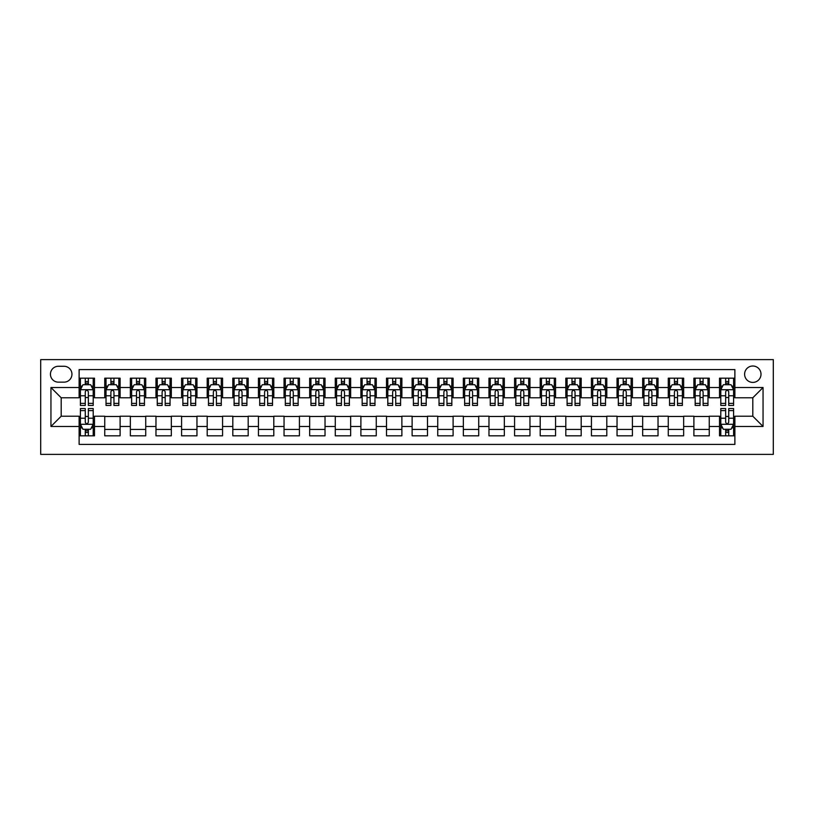 <?xml version="1.0" encoding="UTF-8"?>
<svg xmlns="http://www.w3.org/2000/svg" width="814" height="814" viewBox="0 0 814 814"><rect width="100%" height="100%" fill="white"/><g stroke="black" fill="none" stroke-linecap="round" stroke-linejoin="round"><path stroke-width="1.22" d="M752.808 366.015A8.201 8.201 0 0 0 744.606 374.216A8.201 8.201 0 0 0 752.808 382.407A8.201 8.201 0 0 0 761.009 374.216A8.201 8.201 0 0 0 752.808 366.015M40.7 454.385L773.3 454.385L773.3 359.615L40.7 359.615L40.7 454.385M734.879 378.184L719.505 378.184L719.505 387.535L709.259 387.535L709.259 397.781L719.505 397.781L719.505 387.535M709.259 387.535L709.259 378.184L693.894 378.184L693.894 387.535L683.648 387.535L683.648 397.781L693.894 397.781L693.894 387.535M683.648 387.535L683.648 378.184L668.274 378.184L668.274 387.535L658.027 387.535L658.027 397.781L668.274 397.781L668.274 387.535M658.027 387.535L658.027 378.184L642.663 378.184L642.663 387.535L632.417 387.535L632.417 397.781L642.663 397.781L642.663 387.535M632.417 387.535L632.417 378.184L617.043 378.184L617.043 387.535L606.796 387.535L606.796 397.781L617.043 397.781L617.043 387.535M606.796 387.535L606.796 378.184L591.432 378.184L591.432 387.535L581.186 387.535L581.186 397.781L591.432 397.781L591.432 387.535M581.186 387.535L581.186 378.184L565.811 378.184L565.811 387.535L555.565 387.535L555.565 397.781L565.811 397.781L565.811 387.535M555.565 387.535L555.565 378.184L540.201 378.184L540.201 387.535L529.955 387.535L529.955 397.781L540.201 397.781L540.201 387.535M529.955 387.535L529.955 378.184L514.58 378.184L514.58 387.535L504.334 387.535L504.334 397.781L514.58 397.781L514.58 387.535M504.334 387.535L504.334 378.184L488.97 378.184L488.97 387.535L478.724 387.535L478.724 397.781L488.97 397.781L488.97 387.535M478.724 387.535L478.724 378.184L463.349 378.184L463.349 387.535L453.103 387.535L453.103 397.781L463.349 397.781L463.349 387.535M453.103 387.535L453.103 378.184L437.739 378.184L437.739 387.535L427.492 387.535L427.492 397.781L437.739 397.781L437.739 387.535M427.492 387.535L427.492 378.184L412.118 378.184L412.118 387.535L401.882 387.535L401.882 397.781L412.118 397.781L412.118 387.535M401.882 387.535L401.882 378.184L386.508 378.184L386.508 387.535L376.261 387.535L376.261 397.781L386.508 397.781L386.508 387.535M376.261 387.535L376.261 378.184L360.897 378.184L360.897 387.535L350.651 387.535L350.651 397.781L360.897 397.781L360.897 387.535M350.651 387.535L350.651 378.184L335.276 378.184L335.276 387.535L325.03 387.535L325.03 397.781L335.276 397.781L335.276 387.535M325.03 387.535L325.03 378.184L309.666 378.184L309.666 387.535L299.42 387.535L299.42 397.781L309.666 397.781L309.666 387.535M299.42 387.535L299.42 378.184L284.045 378.184L284.045 387.535L273.799 387.535L273.799 397.781L284.045 397.781L284.045 387.535M273.799 387.535L273.799 378.184L258.435 378.184L258.435 387.535L248.189 387.535L248.189 397.781L258.435 397.781L258.435 387.535M248.189 387.535L248.189 378.184L232.814 378.184L232.814 387.535L222.568 387.535L222.568 397.781L232.814 397.781L232.814 387.535M222.568 387.535L222.568 378.184L207.204 378.184L207.204 387.535L196.957 387.535L196.957 397.781L207.204 397.781L207.204 387.535M196.957 387.535L196.957 378.184L181.583 378.184L181.583 387.535L171.337 387.535L171.337 397.781L181.583 397.781L181.583 387.535M171.337 387.535L171.337 378.184L155.973 378.184L155.973 387.535L145.726 387.535L145.726 397.781L155.973 397.781L155.973 387.535M145.726 387.535L145.726 378.184L130.352 378.184L130.352 387.535L120.106 387.535L120.106 397.781L130.352 397.781L130.352 387.535M120.106 387.535L120.106 378.184L104.741 378.184L104.741 397.781L94.495 397.781L94.495 378.184L79.121 378.184M79.121 435.816L94.495 435.816L94.495 416.219L104.741 416.219L104.741 435.816L120.106 435.816L120.106 416.219L130.352 416.219L130.352 426.465L120.106 426.465M130.352 426.465L130.352 435.816L145.726 435.816L145.726 416.219L155.973 416.219L155.973 426.465L145.726 426.465M155.973 426.465L155.973 435.816L171.337 435.816L171.337 416.219L181.583 416.219L181.583 426.465L171.337 426.465M181.583 426.465L181.583 435.816L196.957 435.816L196.957 416.219L207.204 416.219L207.204 426.465L196.957 426.465M207.204 426.465L207.204 435.816L222.568 435.816L222.568 416.219L232.814 416.219L232.814 426.465L222.568 426.465M232.814 426.465L232.814 435.816L248.189 435.816L248.189 416.219L258.435 416.219L258.435 426.465L248.189 426.465M258.435 426.465L258.435 435.816L273.799 435.816L273.799 416.219L284.045 416.219L284.045 426.465L273.799 426.465M284.045 426.465L284.045 435.816L299.42 435.816L299.42 416.219L309.666 416.219L309.666 426.465L299.42 426.465M309.666 426.465L309.666 435.816L325.03 435.816L325.03 416.219L335.276 416.219L335.276 426.465L325.03 426.465M335.276 426.465L335.276 435.816L350.651 435.816L350.651 416.219L360.897 416.219L360.897 426.465L350.651 426.465M360.897 426.465L360.897 435.816L376.261 435.816L376.261 416.219L386.508 416.219L386.508 426.465L376.261 426.465M386.508 426.465L386.508 435.816L401.882 435.816L401.882 416.219L412.118 416.219L412.118 426.465L401.882 426.465M412.118 426.465L412.118 435.816L427.492 435.816L427.492 416.219L437.739 416.219L437.739 426.465L427.492 426.465M437.739 426.465L437.739 435.816L453.103 435.816L453.103 416.219L463.349 416.219L463.349 426.465L453.103 426.465M463.349 426.465L463.349 435.816L478.724 435.816L478.724 416.219L488.97 416.219L488.97 426.465L478.724 426.465M488.97 426.465L488.97 435.816L504.334 435.816L504.334 416.219L514.58 416.219L514.58 426.465L504.334 426.465M514.58 426.465L514.58 435.816L529.955 435.816L529.955 416.219L540.201 416.219L540.201 426.465L529.955 426.465M540.201 426.465L540.201 435.816L555.565 435.816L555.565 416.219L565.811 416.219L565.811 426.465L555.565 426.465M565.811 426.465L565.811 435.816L581.186 435.816L581.186 416.219L591.432 416.219L591.432 426.465L581.186 426.465M591.432 426.465L591.432 435.816L606.796 435.816L606.796 416.219L617.043 416.219L617.043 426.465L606.796 426.465M617.043 426.465L617.043 435.816L632.417 435.816L632.417 416.219L642.663 416.219L642.663 426.465L632.417 426.465M642.663 426.465L642.663 435.816L658.027 435.816L658.027 416.219L668.274 416.219L668.274 426.465L658.027 426.465M668.274 426.465L668.274 435.816L683.648 435.816L683.648 416.219L693.894 416.219L693.894 426.465L683.648 426.465M693.894 426.465L693.894 435.816L709.259 435.816L709.259 416.219L719.505 416.219L719.505 426.465L709.259 426.465M58.374 382.153L64.011 382.153A7.937 7.937 0 0 0 71.947 374.216A7.937 7.937 0 0 0 64.011 366.269L58.374 366.269A7.937 7.937 0 0 0 50.437 374.216A7.937 7.937 0 0 0 58.374 382.153M734.879 387.535L734.879 369.597L79.121 369.597L79.121 397.781L61.192 397.781L61.192 416.219L79.121 416.219L79.121 444.403L734.879 444.403L734.879 416.219L752.808 416.219L752.808 397.781L734.879 397.781L734.879 387.535L763.054 387.535L763.054 426.465L734.879 426.465M79.121 426.465L50.946 426.465L50.946 387.535L79.121 387.535M719.505 426.465L719.505 435.816L734.879 435.816M79.121 384.584L80.403 384.584M85.267 384.584L88.35 384.584M93.213 384.584L94.495 384.584M79.121 397.527L80.403 397.527M85.267 397.527L88.35 397.527M93.213 397.527L94.495 397.527M79.121 416.473L80.403 416.473M85.267 416.473L88.35 416.473M93.213 416.473L94.495 416.473M79.121 429.416L80.403 429.416M85.267 429.416L88.35 429.416M93.213 429.416L94.495 429.416M104.741 397.527L106.024 397.527M110.887 397.527L113.96 397.527M118.824 397.527L120.106 397.527M104.741 384.584L106.024 384.584M110.887 384.584L113.96 384.584M118.824 384.584L120.106 384.584M104.741 416.473L120.106 416.473M104.741 429.416L120.106 429.416M130.352 416.473L145.726 416.473M130.352 429.416L145.726 429.416M130.352 384.584L131.634 384.584M136.498 384.584L139.57 384.584M144.444 384.584L145.726 384.584M130.352 397.527L131.634 397.527M136.498 397.527L139.57 397.527M144.444 397.527L145.726 397.527M155.973 416.473L171.337 416.473M155.973 429.416L171.337 429.416M155.973 384.584L157.255 384.584M162.118 384.584L165.191 384.584M170.055 384.584L171.337 384.584M155.973 397.527L157.255 397.527M162.118 397.527L165.191 397.527M170.055 397.527L171.337 397.527M181.583 416.473L196.957 416.473M181.583 429.416L196.957 429.416M181.583 384.584L182.865 384.584M187.729 384.584L190.802 384.584M195.675 384.584L196.957 384.584M181.583 397.527L182.865 397.527M187.729 397.527L190.802 397.527M195.675 397.527L196.957 397.527M207.204 416.473L222.568 416.473M207.204 429.416L222.568 429.416M207.204 384.584L208.486 384.584M213.349 384.584L216.422 384.584M221.286 384.584L222.568 384.584M207.204 397.527L208.486 397.527M213.349 397.527L216.422 397.527M221.286 397.527L222.568 397.527M232.814 416.473L248.189 416.473M232.814 429.416L248.189 429.416M232.814 384.584L234.096 384.584M238.96 384.584L242.033 384.584M246.907 384.584L248.189 384.584M232.814 397.527L234.096 397.527M238.96 397.527L242.033 397.527M246.907 397.527L248.189 397.527M258.435 416.473L273.799 416.473M258.435 429.416L273.799 429.416M258.435 384.584L259.707 384.584M264.581 384.584L267.653 384.584M272.517 384.584L273.799 384.584M258.435 397.527L259.707 397.527M264.581 397.527L267.653 397.527M272.517 397.527L273.799 397.527M284.045 416.473L299.42 416.473M284.045 429.416L299.42 429.416M284.045 384.584L285.327 384.584M290.191 384.584L293.264 384.584M298.138 384.584L299.42 384.584M284.045 397.527L285.327 397.527M290.191 397.527L293.264 397.527M298.138 397.527L299.42 397.527M309.666 416.473L325.03 416.473M309.666 429.416L325.03 429.416M309.666 384.584L310.938 384.584M315.812 384.584L318.885 384.584M323.748 384.584L325.03 384.584M309.666 397.527L310.938 397.527M315.812 397.527L318.885 397.527M323.748 397.527L325.03 397.527M335.276 416.473L350.651 416.473M335.276 429.416L350.651 429.416M335.276 384.584L336.558 384.584M341.422 384.584L344.495 384.584M349.369 384.584L350.651 384.584M335.276 397.527L336.558 397.527M341.422 397.527L344.495 397.527M349.369 397.527L350.651 397.527M360.897 416.473L376.261 416.473M360.897 429.416L376.261 429.416M360.897 384.584L362.169 384.584M367.043 384.584L370.116 384.584M374.979 384.584L376.261 384.584M360.897 397.527L362.169 397.527M367.043 397.527L370.116 397.527M374.979 397.527L376.261 397.527M386.508 416.473L401.882 416.473M386.508 429.416L401.882 429.416M386.508 384.584L387.79 384.584M392.653 384.584L395.726 384.584M400.6 384.584L401.882 384.584M386.508 397.527L387.79 397.527M392.653 397.527L395.726 397.527M400.6 397.527L401.882 397.527M412.118 416.473L427.492 416.473M412.118 429.416L427.492 429.416M412.118 384.584L413.4 384.584M418.274 384.584L421.347 384.584M426.21 384.584L427.492 384.584M412.118 397.527L413.4 397.527M418.274 397.527L421.347 397.527M426.21 397.527L427.492 397.527M437.739 416.473L453.103 416.473M437.739 429.416L453.103 429.416M437.739 384.584L439.021 384.584M443.884 384.584L446.957 384.584M451.831 384.584L453.103 384.584M437.739 397.527L439.021 397.527M443.884 397.527L446.957 397.527M451.831 397.527L453.103 397.527M463.349 416.473L478.724 416.473M463.349 429.416L478.724 429.416M463.349 384.584L464.631 384.584M469.505 384.584L472.578 384.584M477.442 384.584L478.724 384.584M463.349 397.527L464.631 397.527M469.505 397.527L472.578 397.527M477.442 397.527L478.724 397.527M488.97 416.473L504.334 416.473M488.97 429.416L504.334 429.416M488.97 384.584L490.252 384.584M495.116 384.584L498.188 384.584M503.062 384.584L504.334 384.584M488.97 397.527L490.252 397.527M495.116 397.527L498.188 397.527M503.062 397.527L504.334 397.527M514.58 416.473L529.955 416.473M514.58 429.416L529.955 429.416M514.58 384.584L515.862 384.584M520.736 384.584L523.809 384.584M528.673 384.584L529.955 384.584M514.58 397.527L515.862 397.527M520.736 397.527L523.809 397.527M528.673 397.527L529.955 397.527M540.201 416.473L555.565 416.473M540.201 429.416L555.565 429.416M540.201 384.584L541.483 384.584M546.347 384.584L549.419 384.584M554.293 384.584L555.565 384.584M540.201 397.527L541.483 397.527M546.347 397.527L549.419 397.527M554.293 397.527L555.565 397.527M565.811 416.473L581.186 416.473M565.811 429.416L581.186 429.416M565.811 384.584L567.093 384.584M571.967 384.584L575.04 384.584M579.904 384.584L581.186 384.584M565.811 397.527L567.093 397.527M571.967 397.527L575.04 397.527M579.904 397.527L581.186 397.527M591.432 416.473L606.796 416.473M591.432 429.416L606.796 429.416M591.432 384.584L592.714 384.584M597.578 384.584L600.651 384.584M605.514 384.584L606.796 384.584M591.432 397.527L592.714 397.527M597.578 397.527L600.651 397.527M605.514 397.527L606.796 397.527M617.043 416.473L632.417 416.473M617.043 429.416L632.417 429.416M617.043 384.584L618.325 384.584M623.198 384.584L626.271 384.584M631.135 384.584L632.417 384.584M617.043 397.527L618.325 397.527M623.198 397.527L626.271 397.527M631.135 397.527L632.417 397.527M642.663 416.473L658.027 416.473M642.663 429.416L658.027 429.416M642.663 384.584L643.945 384.584M648.809 384.584L651.882 384.584M656.745 384.584L658.027 384.584M642.663 397.527L643.945 397.527M648.809 397.527L651.882 397.527M656.745 397.527L658.027 397.527M668.274 416.473L683.648 416.473M668.274 429.416L683.648 429.416M668.274 384.584L669.556 384.584M674.43 384.584L677.502 384.584M682.366 384.584L683.648 384.584M668.274 397.527L669.556 397.527M674.43 397.527L677.502 397.527M682.366 397.527L683.648 397.527M693.894 416.473L709.259 416.473M693.894 429.416L709.259 429.416M693.894 384.584L695.176 384.584M700.04 384.584L703.113 384.584M707.976 384.584L709.259 384.584M693.894 397.527L695.176 397.527M700.04 397.527L703.113 397.527M707.976 397.527L709.259 397.527M719.505 416.473L720.787 416.473M725.65 416.473L728.734 416.473M733.597 416.473L734.879 416.473M719.505 429.416L720.787 429.416M725.65 429.416L728.734 429.416M733.597 429.416L734.879 429.416M719.505 384.584L720.787 384.584M725.65 384.584L728.734 384.584M733.597 384.584L734.879 384.584M719.505 397.527L720.787 397.527M725.65 397.527L728.734 397.527M733.597 397.527L734.879 397.527M61.192 397.781L50.946 387.535M61.192 416.219L50.946 426.465M763.054 387.535L752.808 397.781M763.054 426.465L752.808 416.219M88.35 381.512L85.267 381.512M93.213 403.378L88.35 403.378L88.35 405.464L93.213 405.464L93.213 389.835L90.649 384.717L82.967 384.717L80.403 389.835L80.403 405.464L85.267 405.464L85.267 403.378L80.403 403.378M80.403 389.835L80.403 378.184M93.213 389.835L93.213 378.184M85.267 384.717L85.267 378.184M88.35 378.184L88.35 384.717M88.35 403.378L88.35 391.758C87.322 389.784 86.294 389.784 85.267 391.758L85.267 403.378M85.267 432.488L88.35 432.488M80.403 410.622L85.267 410.622L85.267 408.536L80.403 408.536L80.403 424.165L82.967 429.283L90.649 429.283L93.213 424.165L93.213 408.536L88.35 408.536L88.35 410.622L93.213 410.622M93.213 424.165L93.213 435.816M80.403 424.165L80.403 435.816M88.35 429.283L88.35 435.816M85.267 435.816L85.267 429.283M85.267 410.622L85.267 422.242C86.294 424.216 87.322 424.216 88.35 422.242L88.35 410.622M113.96 381.512L110.887 381.512M118.824 403.378L113.96 403.378L113.96 405.464L118.824 405.464L118.824 389.835L116.27 384.717L108.577 384.717L106.024 389.835L106.024 405.464L110.887 405.464L110.887 403.378L106.024 403.378M106.024 389.835L106.024 378.184M118.824 389.835L118.824 378.184M110.887 384.717L110.887 378.184M113.96 378.184L113.96 384.717M113.96 403.378L113.96 391.758C112.932 389.784 111.915 389.784 110.887 391.758L110.887 403.378M139.57 381.512L136.498 381.512M144.444 403.378L139.57 403.378L139.57 405.464L144.444 405.464L144.444 389.835L141.88 384.717L134.198 384.717L131.634 389.835L131.634 405.464L136.498 405.464L136.498 403.378L131.634 403.378M131.634 389.835L131.634 378.184M144.444 389.835L144.444 378.184M136.498 384.717L136.498 378.184M139.57 378.184L139.57 384.717M139.57 403.378L139.57 391.758C138.553 389.784 137.525 389.784 136.498 391.758L136.498 403.378M165.191 381.512L162.118 381.512M170.055 403.378L165.191 403.378L165.191 405.464L170.055 405.464L170.055 389.835L167.501 384.717L159.809 384.717L157.255 389.835L157.255 405.464L162.118 405.464L162.118 403.378L157.255 403.378M157.255 389.835L157.255 378.184M170.055 389.835L170.055 378.184M162.118 384.717L162.118 378.184M165.191 378.184L165.191 384.717M165.191 403.378L165.191 391.758C164.163 389.784 163.146 389.784 162.118 391.758L162.118 403.378M190.802 381.512L187.729 381.512M195.675 403.378L190.802 403.378L190.802 405.464L195.675 405.464L195.675 389.835L193.111 384.717L185.429 384.717L182.865 389.835L182.865 405.464L187.729 405.464L187.729 403.378L182.865 403.378M182.865 389.835L182.865 378.184M195.675 389.835L195.675 378.184M187.729 384.717L187.729 378.184M190.802 378.184L190.802 384.717M190.802 403.378L190.802 391.758C189.784 389.784 188.756 389.784 187.729 391.758L187.729 403.378M216.422 381.512L213.349 381.512M221.286 403.378L216.422 403.378L216.422 405.464L221.286 405.464L221.286 389.835L218.732 384.717L211.04 384.717L208.486 389.835L208.486 405.464L213.349 405.464L213.349 403.378L208.486 403.378M208.486 389.835L208.486 378.184M221.286 389.835L221.286 378.184M213.349 384.717L213.349 378.184M216.422 378.184L216.422 384.717M216.422 403.378L216.422 391.758C215.395 389.784 214.377 389.784 213.349 391.758L213.349 403.378M242.033 381.512L238.96 381.512M246.907 403.378L242.033 403.378L242.033 405.464L246.907 405.464L246.907 389.835L244.342 384.717L236.66 384.717L234.096 389.835L234.096 405.464L238.96 405.464L238.96 403.378L234.096 403.378M234.096 389.835L234.096 378.184M246.907 389.835L246.907 378.184M238.96 384.717L238.96 378.184M242.033 378.184L242.033 384.717M242.033 403.378L242.033 391.758C241.015 389.784 239.988 389.784 238.96 391.758L238.96 403.378M267.653 381.512L264.581 381.512M272.517 403.378L267.653 403.378L267.653 405.464L272.517 405.464L272.517 389.835L269.953 384.717L262.271 384.717L259.707 389.835L259.707 405.464L264.581 405.464L264.581 403.378L259.707 403.378M259.707 389.835L259.707 378.184M272.517 389.835L272.517 378.184M264.581 384.717L264.581 378.184M267.653 378.184L267.653 384.717M267.653 403.378L267.653 391.758C266.626 389.784 265.608 389.784 264.581 391.758L264.581 403.378M293.264 381.512L290.191 381.512M298.138 403.378L293.264 403.378L293.264 405.464L298.138 405.464L298.138 389.835L295.574 384.717L287.891 384.717L285.327 389.835L285.327 405.464L290.191 405.464L290.191 403.378L285.327 403.378M285.327 389.835L285.327 378.184M298.138 389.835L298.138 378.184M290.191 384.717L290.191 378.184M293.264 378.184L293.264 384.717M293.264 403.378L293.264 391.758C292.246 389.784 291.219 389.784 290.191 391.758L290.191 403.378M318.885 381.512L315.812 381.512M323.748 403.378L318.885 403.378L318.885 405.464L323.748 405.464L323.748 389.835L321.184 384.717L313.502 384.717L310.938 389.835L310.938 405.464L315.812 405.464L315.812 403.378L310.938 403.378M310.938 389.835L310.938 378.184M323.748 389.835L323.748 378.184M315.812 384.717L315.812 378.184M318.885 378.184L318.885 384.717M318.885 403.378L318.885 391.758C317.857 389.784 316.839 389.784 315.812 391.758L315.812 403.378M344.495 381.512L341.422 381.512M349.369 403.378L344.495 403.378L344.495 405.464L349.369 405.464L349.369 389.835L346.805 384.717L339.123 384.717L336.558 389.835L336.558 405.464L341.422 405.464L341.422 403.378L336.558 403.378M336.558 389.835L336.558 378.184M349.369 389.835L349.369 378.184M341.422 384.717L341.422 378.184M344.495 378.184L344.495 384.717M344.495 403.378L344.495 391.758C343.477 389.784 342.45 389.784 341.422 391.758L341.422 403.378M370.116 381.512L367.043 381.512M374.979 403.378L370.116 403.378L370.116 405.464L374.979 405.464L374.979 389.835L372.415 384.717L364.733 384.717L362.169 389.835L362.169 405.464L367.043 405.464L367.043 403.378L362.169 403.378M362.169 389.835L362.169 378.184M374.979 389.835L374.979 378.184M367.043 384.717L367.043 378.184M370.116 378.184L370.116 384.717M370.116 403.378L370.116 391.758C369.088 389.784 368.07 389.784 367.043 391.758L367.043 403.378M395.726 381.512L392.653 381.512M400.6 403.378L395.726 403.378L395.726 405.464L400.6 405.464L400.6 389.835L398.036 384.717L390.354 384.717L387.79 389.835L387.79 405.464L392.653 405.464L392.653 403.378L387.79 403.378M387.79 389.835L387.79 378.184M400.6 389.835L400.6 378.184M392.653 384.717L392.653 378.184M395.726 378.184L395.726 384.717M395.726 403.378L395.726 391.758C394.709 389.784 393.681 389.784 392.653 391.758L392.653 403.378M421.347 381.512L418.274 381.512M426.21 403.378L421.347 403.378L421.347 405.464L426.21 405.464L426.21 389.835L423.646 384.717L415.964 384.717L413.4 389.835L413.4 405.464L418.274 405.464L418.274 403.378L413.4 403.378M413.4 389.835L413.4 378.184M426.21 389.835L426.21 378.184M418.274 384.717L418.274 378.184M421.347 378.184L421.347 384.717M421.347 403.378L421.347 391.758C420.319 389.784 419.302 389.784 418.274 391.758L418.274 403.378M446.957 381.512L443.884 381.512M451.831 403.378L446.957 403.378L446.957 405.464L451.831 405.464L451.831 389.835L449.267 384.717L441.585 384.717L439.021 389.835L439.021 405.464L443.884 405.464L443.884 403.378L439.021 403.378M439.021 389.835L439.021 378.184M451.831 389.835L451.831 378.184M443.884 384.717L443.884 378.184M446.957 378.184L446.957 384.717M446.957 403.378L446.957 391.758C445.94 389.784 444.912 389.784 443.884 391.758L443.884 403.378M472.578 381.512L469.505 381.512M477.442 403.378L472.578 403.378L472.578 405.464L477.442 405.464L477.442 389.835L474.877 384.717L467.195 384.717L464.631 389.835L464.631 405.464L469.505 405.464L469.505 403.378L464.631 403.378M464.631 389.835L464.631 378.184M477.442 389.835L477.442 378.184M469.505 384.717L469.505 378.184M472.578 378.184L472.578 384.717M472.578 403.378L472.578 391.758C471.55 389.784 470.523 389.784 469.505 391.758L469.505 403.378M498.188 381.512L495.116 381.512M503.062 403.378L498.188 403.378L498.188 405.464L503.062 405.464L503.062 389.835L500.498 384.717L492.816 384.717L490.252 389.835L490.252 405.464L495.116 405.464L495.116 403.378L490.252 403.378M490.252 389.835L490.252 378.184M503.062 389.835L503.062 378.184M495.116 384.717L495.116 378.184M498.188 378.184L498.188 384.717M498.188 403.378L498.188 391.758C497.171 389.784 496.143 389.784 495.116 391.758L495.116 403.378M523.809 381.512L520.736 381.512M528.673 403.378L523.809 403.378L523.809 405.464L528.673 405.464L528.673 389.835L526.109 384.717L518.426 384.717L515.862 389.835L515.862 405.464L520.736 405.464L520.736 403.378L515.862 403.378M515.862 389.835L515.862 378.184M528.673 389.835L528.673 378.184M520.736 384.717L520.736 378.184M523.809 378.184L523.809 384.717M523.809 403.378L523.809 391.758C522.781 389.784 521.754 389.784 520.736 391.758L520.736 403.378M549.419 381.512L546.347 381.512M554.293 403.378L549.419 403.378L549.419 405.464L554.293 405.464L554.293 389.835L551.729 384.717L544.047 384.717L541.483 389.835L541.483 405.464L546.347 405.464L546.347 403.378L541.483 403.378M541.483 389.835L541.483 378.184M554.293 389.835L554.293 378.184M546.347 384.717L546.347 378.184M549.419 378.184L549.419 384.717M549.419 403.378L549.419 391.758C548.402 389.784 547.374 389.784 546.347 391.758L546.347 403.378M575.04 381.512L571.967 381.512M579.904 403.378L575.04 403.378L575.04 405.464L579.904 405.464L579.904 389.835L577.34 384.717L569.658 384.717L567.093 389.835L567.093 405.464L571.967 405.464L571.967 403.378L567.093 403.378M567.093 389.835L567.093 378.184M579.904 389.835L579.904 378.184M571.967 384.717L571.967 378.184M575.04 378.184L575.04 384.717M575.04 403.378L575.04 391.758C574.012 389.784 572.985 389.784 571.967 391.758L571.967 403.378M600.651 381.512L597.578 381.512M605.514 403.378L600.651 403.378L600.651 405.464L605.514 405.464L605.514 389.835L602.96 384.717L595.268 384.717L592.714 389.835L592.714 405.464L597.578 405.464L597.578 403.378L592.714 403.378M592.714 389.835L592.714 378.184M605.514 389.835L605.514 378.184M597.578 384.717L597.578 378.184M600.651 378.184L600.651 384.717M600.651 403.378L600.651 391.758C599.633 389.784 598.605 389.784 597.578 391.758L597.578 403.378M626.271 381.512L623.198 381.512M631.135 403.378L626.271 403.378L626.271 405.464L631.135 405.464L631.135 389.835L628.571 384.717L620.889 384.717L618.325 389.835L618.325 405.464L623.198 405.464L623.198 403.378L618.325 403.378M618.325 389.835L618.325 378.184M631.135 389.835L631.135 378.184M623.198 384.717L623.198 378.184M626.271 378.184L626.271 384.717M626.271 403.378L626.271 391.758C625.244 389.784 624.216 389.784 623.198 391.758L623.198 403.378M651.882 381.512L648.809 381.512M656.745 403.378L651.882 403.378L651.882 405.464L656.745 405.464L656.745 389.835L654.191 384.717L646.499 384.717L643.945 389.835L643.945 405.464L648.809 405.464L648.809 403.378L643.945 403.378M643.945 389.835L643.945 378.184M656.745 389.835L656.745 378.184M648.809 384.717L648.809 378.184M651.882 378.184L651.882 384.717M651.882 403.378L651.882 391.758C650.864 389.784 649.837 389.784 648.809 391.758L648.809 403.378M677.502 381.512L674.43 381.512M682.366 403.378L677.502 403.378L677.502 405.464L682.366 405.464L682.366 389.835L679.802 384.717L672.12 384.717L669.556 389.835L669.556 405.464L674.43 405.464L674.43 403.378L669.556 403.378M669.556 389.835L669.556 378.184M682.366 389.835L682.366 378.184M674.43 384.717L674.43 378.184M677.502 378.184L677.502 384.717M677.502 403.378L677.502 391.758C676.475 389.784 675.447 389.784 674.43 391.758L674.43 403.378M703.113 381.512L700.04 381.512M707.976 403.378L703.113 403.378L703.113 405.464L707.976 405.464L707.976 389.835L705.423 384.717L697.73 384.717L695.176 389.835L695.176 405.464L700.04 405.464L700.04 403.378L695.176 403.378M695.176 389.835L695.176 378.184M707.976 389.835L707.976 378.184M700.04 384.717L700.04 378.184M703.113 378.184L703.113 384.717M703.113 403.378L703.113 391.758C702.095 389.784 701.068 389.784 700.04 391.758L700.04 403.378M728.734 381.512L725.65 381.512M733.597 403.378L728.734 403.378L728.734 405.464L733.597 405.464L733.597 389.835L731.033 384.717L723.351 384.717L720.787 389.835L720.787 405.464L725.65 405.464L725.65 403.378L720.787 403.378M720.787 389.835L720.787 378.184M733.597 389.835L733.597 378.184M725.65 384.717L725.65 378.184M728.734 378.184L728.734 384.717M728.734 403.378L728.734 391.758C727.706 389.784 726.678 389.784 725.65 391.758L725.65 403.378M725.65 432.488L728.734 432.488M720.787 410.622L725.65 410.622L725.65 408.536L720.787 408.536L720.787 424.165L723.351 429.283L731.033 429.283L733.597 424.165L733.597 408.536L728.734 408.536L728.734 410.622L733.597 410.622M733.597 424.165L733.597 435.816M720.787 424.165L720.787 435.816M728.734 429.283L728.734 435.816M725.65 435.816L725.65 429.283M725.65 410.622L725.65 422.242C726.678 424.216 727.706 424.216 728.734 422.242L728.734 410.622M104.741 426.465L94.495 426.465M104.741 387.535L94.495 387.535M93.152 389.713L80.464 389.713M80.403 386.121L82.265 386.121M91.351 386.121L93.213 386.121M85.267 395.777L80.403 395.777M93.213 395.777L88.35 395.777M88.35 383.14L85.267 383.14M80.464 424.287L93.152 424.287M93.213 427.879L91.351 427.879M82.265 427.879L80.403 427.879M88.35 418.223L93.213 418.223M80.403 418.223L85.267 418.223M85.267 430.86L88.35 430.86M118.763 389.713L106.085 389.713M106.024 386.121L107.875 386.121M116.972 386.121L118.824 386.121M110.887 395.777L106.024 395.777M118.824 395.777L113.96 395.777M113.96 383.14L110.887 383.14M144.383 389.713L131.695 389.713M131.634 386.121L133.496 386.121M142.582 386.121L144.444 386.121M136.498 395.777L131.634 395.777M144.444 395.777L139.57 395.777M139.57 383.14L136.498 383.14M169.994 389.713L157.316 389.713M157.255 386.121L159.106 386.121M168.203 386.121L170.055 386.121M162.118 395.777L157.255 395.777M170.055 395.777L165.191 395.777M165.191 383.14L162.118 383.14M195.604 389.713L182.926 389.713M182.865 386.121L184.727 386.121M193.813 386.121L195.675 386.121M187.729 395.777L182.865 395.777M195.675 395.777L190.802 395.777M190.802 383.14L187.729 383.14M221.225 389.713L208.547 389.713M208.486 386.121L210.338 386.121M219.434 386.121L221.286 386.121M213.349 395.777L208.486 395.777M221.286 395.777L216.422 395.777M216.422 383.14L213.349 383.14M246.835 389.713L234.157 389.713M234.096 386.121L235.948 386.121M245.045 386.121L246.907 386.121M238.96 395.777L234.096 395.777M246.907 395.777L242.033 395.777M242.033 383.14L238.96 383.14M272.456 389.713L259.778 389.713M259.707 386.121L261.569 386.121M270.665 386.121L272.517 386.121M264.581 395.777L259.707 395.777M272.517 395.777L267.653 395.777M267.653 383.14L264.581 383.14M298.066 389.713L285.388 389.713M285.327 386.121L287.179 386.121M296.276 386.121L298.138 386.121M290.191 395.777L285.327 395.777M298.138 395.777L293.264 395.777M293.264 383.14L290.191 383.14M323.687 389.713L311.009 389.713M310.938 386.121L312.8 386.121M321.896 386.121L323.748 386.121M315.812 395.777L310.938 395.777M323.748 395.777L318.885 395.777M318.885 383.14L315.812 383.14M349.298 389.713L336.62 389.713M336.558 386.121L338.41 386.121M347.507 386.121L349.369 386.121M341.422 395.777L336.558 395.777M349.369 395.777L344.495 395.777M344.495 383.14L341.422 383.14M374.918 389.713L362.24 389.713M362.169 386.121L364.031 386.121M373.127 386.121L374.979 386.121M367.043 395.777L362.169 395.777M374.979 395.777L370.116 395.777M370.116 383.14L367.043 383.14M400.529 389.713L387.851 389.713M387.79 386.121L389.641 386.121M398.738 386.121L400.6 386.121M392.653 395.777L387.79 395.777M400.6 395.777L395.726 395.777M395.726 383.14L392.653 383.14M426.149 389.713L413.471 389.713M413.4 386.121L415.262 386.121M424.359 386.121L426.21 386.121M418.274 395.777L413.4 395.777M426.21 395.777L421.347 395.777M421.347 383.14L418.274 383.14M451.76 389.713L439.082 389.713M439.021 386.121L440.873 386.121M449.969 386.121L451.831 386.121M443.884 395.777L439.021 395.777M451.831 395.777L446.957 395.777M446.957 383.14L443.884 383.14M477.38 389.713L464.702 389.713M464.631 386.121L466.493 386.121M475.59 386.121L477.442 386.121M469.505 395.777L464.631 395.777M477.442 395.777L472.578 395.777M472.578 383.14L469.505 383.14M502.991 389.713L490.313 389.713M490.252 386.121L492.104 386.121M501.2 386.121L503.062 386.121M495.116 395.777L490.252 395.777M503.062 395.777L498.188 395.777M498.188 383.14L495.116 383.14M528.612 389.713L515.934 389.713M515.862 386.121L517.724 386.121M526.821 386.121L528.673 386.121M520.736 395.777L515.862 395.777M528.673 395.777L523.809 395.777M523.809 383.14L520.736 383.14M554.222 389.713L541.544 389.713M541.483 386.121L543.335 386.121M552.431 386.121L554.293 386.121M546.347 395.777L541.483 395.777M554.293 395.777L549.419 395.777M549.419 383.14L546.347 383.14M579.843 389.713L567.165 389.713M567.093 386.121L568.955 386.121M578.052 386.121L579.904 386.121M571.967 395.777L567.093 395.777M579.904 395.777L575.04 395.777M575.04 383.14L571.967 383.14M605.453 389.713L592.775 389.713M592.714 386.121L594.566 386.121M603.662 386.121L605.514 386.121M597.578 395.777L592.714 395.777M605.514 395.777L600.651 395.777M600.651 383.14L597.578 383.14M631.074 389.713L618.396 389.713M618.325 386.121L620.187 386.121M629.273 386.121L631.135 386.121M623.198 395.777L618.325 395.777M631.135 395.777L626.271 395.777M626.271 383.14L623.198 383.14M656.684 389.713L644.006 389.713M643.945 386.121L645.797 386.121M654.894 386.121L656.745 386.121M648.809 395.777L643.945 395.777M656.745 395.777L651.882 395.777M651.882 383.14L648.809 383.14M682.305 389.713L669.617 389.713M669.556 386.121L671.418 386.121M680.504 386.121L682.366 386.121M674.43 395.777L669.556 395.777M682.366 395.777L677.502 395.777M677.502 383.14L674.43 383.14M707.915 389.713L695.237 389.713M695.176 386.121L697.028 386.121M706.125 386.121L707.976 386.121M700.04 395.777L695.176 395.777M707.976 395.777L703.113 395.777M703.113 383.14L700.04 383.14M733.536 389.713L720.848 389.713M720.787 386.121L722.649 386.121M731.735 386.121L733.597 386.121M725.65 395.777L720.787 395.777M733.597 395.777L728.734 395.777M728.734 383.14L725.65 383.14M720.848 424.287L733.536 424.287M733.597 427.879L731.735 427.879M722.649 427.879L720.787 427.879M728.734 418.223L733.597 418.223M720.787 418.223L725.65 418.223M725.65 430.86L728.734 430.86"/></g></svg>
